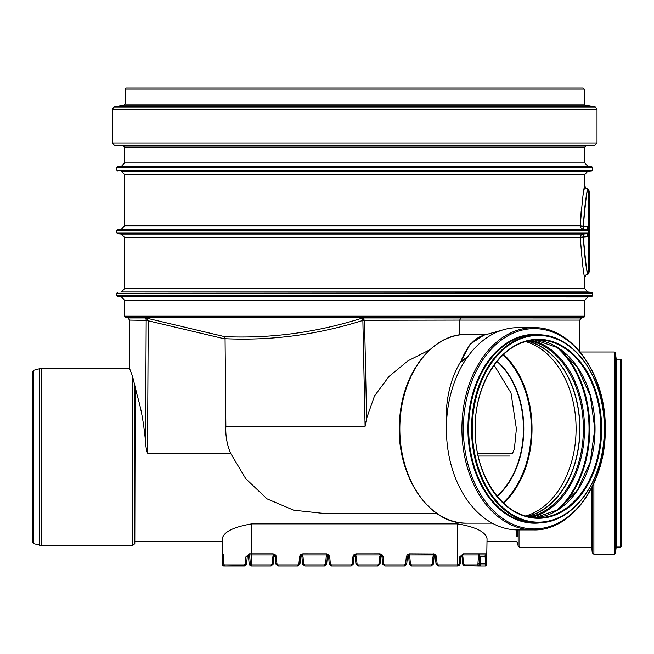 <?xml version="1.0" encoding="UTF-8"?>
<svg xmlns="http://www.w3.org/2000/svg" width="654" height="654" viewBox="0 0 654 654"><rect width="100%" height="100%" fill="white"/><g stroke="black" fill="none" stroke-linecap="round" stroke-linejoin="round"><path stroke-width="0.98" d="M516.39 428.787L511.003 392.931L494.146 365.128L511.003 392.931L516.39 428.787L514.371 449.053L512.638 453.116M512.556 453.132L512.082 453.606M512.458 453.132L477.616 453.132M525.587 515.998A88.952 62.898 90 0 0 576.084 428.787A88.952 62.898 90 0 0 525.587 341.584M527.132 516.407A88.789 62.784 90 0 0 579.763 428.787A88.789 62.784 90 0 0 527.132 341.167M527.598 516.521A89.009 62.939 90 0 0 579.918 428.787A89.009 62.939 90 0 0 527.598 341.053M620.744 359.193L620.744 547.063L616.689 547.063L616.689 359.193L620.744 359.193L621.3 359.749L621.3 542.632M621.3 453.132L621.3 546.507L620.744 547.063M130.064 88.02L354.656 88.02M584.235 104.092L125.086 104.092L125.086 89.124L126.189 88.02L583.131 88.02L584.235 89.124L584.235 104.092L585.15 105.18L595.189 106.954L597.012 109.128L597.012 143.005L594.993 145.213L585.796 146.022L584.79 147.117L584.79 162.977L587.815 166.288L591.723 166.631L592.532 167.506L592.532 170.065L591.723 170.947L587.815 171.291L584.79 174.593L584.79 185.801C583.646 187.698 582.15 201.04 580.302 225.818A3.319 0.425 -178.5 0 0 583.27 226.235L583.278 229.129L587.505 229.497L588.837 230.175L588.837 189.848L588.044 189.12L588.044 226.668L587.505 229.497M533.419 529.912C572.021 531.236 606.225 482.693 605.244 428.787C606.225 374.889 572.021 326.338 533.419 327.662A101.125 71.507 -90 0 0 461.912 428.787A101.125 71.507 -90 0 0 533.419 529.912L517.894 529.912A101.125 71.507 -90 0 1 446.388 428.787A101.125 71.507 -90 0 1 446.404 427.021A101.125 71.507 -90 0 1 466.891 357.91A101.125 71.507 -90 0 1 467.774 356.659A101.125 71.507 -90 0 1 503.727 329.673A101.125 71.507 -90 0 1 517.829 327.662A101.125 71.507 -90 0 1 517.894 327.662A101.125 71.507 -90 0 1 517.96 327.662M466.891 357.91L460.064 362.643A94.372 66.733 -90 0 1 460.89 361.474L470.087 344.208L483.78 335.232M484.328 335.085A99.645 45.813 82.1 0 0 484.107 335.142A99.645 45.813 82.1 0 0 484.091 335.142A99.645 45.813 82.1 0 0 460.89 361.474L467.774 356.659M460.064 362.643A94.953 63.879 82.1 0 0 446.371 426.71M436.798 513.431L323.705 513.431L293.711 510.202L267.036 498.855L245.732 478.671L230.527 453.132C226.946 444.385 225.393 435.458 225.867 426.334L365.087 426.334L366.608 418.364L364.523 320.403L362.643 317.95L362.864 320.435L364.523 320.403M429.711 349.833L407.998 360.804L388.926 376.532L374.489 395.997L366.608 418.364M362.872 320.272L459.697 320.092L460.915 317.95L362.643 317.95C317.198 332.412 271.197 338.641 224.616 336.647L145.809 317.95L146.202 320.092L148.172 320.435L145.809 317.95L127.922 317.95L125.347 317.264L583.973 317.264L581.381 317.958L579.746 320.092L459.697 320.092L459.697 334.905M225.867 426.334L225.074 338.698L224.616 336.647M146.177 320.762L145.548 442.006C143.921 423.996 141.199 408.701 137.373 396.103L132.631 376.606L129.566 368.488L129.566 320.092L148.172 320.435M230.527 453.132L147.542 453.132C146.57 450.982 145.907 447.271 145.548 442.006M129.566 320.092L127.922 317.95M460.915 317.95L581.381 317.958M517.502 536.215L517.453 529.912M516.366 529.887L516.415 536.215M135.174 388.656L134.814 543.687L134.814 385.026M518.181 529.912L518.181 546.131L517.551 542.55L516.464 541.635L487.001 541.643L486.617 564.893L487.05 538.7C485.652 531.89 475.818 526.952 457.555 523.879L457.555 565.98L438.213 565.98L457.947 565.98L460.154 563.961L460.768 556.938L462.967 554.919L485.096 554.919L485.505 565.98L480.486 565.98L480.224 556.938L479.57 554.919L478.875 554.559L479.12 556.873L486.633 556.856L486.184 553.832A1.104 1.079 90 0 1 485.096 554.919L480.061 554.919M246.73 562.685L246.615 563.961L245.266 563.879L244.122 564.893L224.044 564.893L223.406 556.856L222.523 553.832L222.27 538.7C223.652 531.898 233.478 526.961 251.765 523.879L457.555 523.879M271.108 564.893L251.389 564.893L250.343 563.879L249.166 563.961L251.373 565.98L271.108 565.98L273.307 563.961L273.928 556.938L274.582 555.54L273.928 556.938L272.824 556.856L273.609 554.993L272.824 556.856L272.211 563.879L271.108 564.893L271.108 565.98L273.307 563.961L272.211 563.879M301.273 555.54L301.935 556.938L302.549 563.961L304.756 565.98L324.49 565.98L326.689 563.961L327.311 556.938L327.965 555.54L327.311 556.938L326.207 556.856L326.992 554.993L326.207 556.856L325.594 563.879L324.49 564.893L324.49 565.98L304.756 565.98L304.756 564.893L303.652 563.879L302.549 563.961M380.693 556.938L379.59 556.856L380.375 554.993L379.59 556.856L378.977 563.879L377.873 564.893L358.139 564.893L357.035 563.879L356.422 556.856L355.637 554.993L356.422 556.856L355.318 556.938L354.656 555.54L355.318 556.938L355.931 563.961L358.139 565.98L377.873 565.98L380.072 563.961L380.693 556.938L381.347 555.54M408.047 555.54L408.701 556.938L409.322 563.961L411.521 565.98L431.256 565.98L433.463 563.961L434.076 556.938L434.738 555.54M478.499 554.919L477.878 564.893L464.553 564.893L463.498 563.879L462.918 556.856L462.214 555.05M462.918 556.856L462.084 556.938L461.43 555.548L462.084 556.938L462.705 564.001L463.784 565.677L478.908 565.98L479.292 563.658M464.553 564.893L464.904 565.98M477.878 564.893A1.104 1.03 90 0 0 478.908 565.98L484.222 565.98M478.99 554.919L479.374 564.893A1.104 1.104 -90 0 0 480.486 565.98L485.497 565.98A1.104 1.104 90 0 0 486.609 564.893A1.104 1.104 0 0 1 485.505 565.98A1.104 1.104 0 0 0 486.617 564.893L486.633 556.856M479.129 556.856L479.3 563.887L486.568 563.879M462.01 555.14L461.561 555.426M460.506 559.889L460.154 563.961L459.108 563.879L457.964 564.893L457.947 565.98L459.443 565.399M407.385 556.938L406.281 556.856L405.668 563.879L406.763 563.961L404.564 565.98L406.763 563.961L407.385 556.938L409.584 554.919L409.232 553.848L407.344 554.698L406.281 556.856L407.344 554.698L409.232 553.848L434.231 553.995L435.899 555.23L436.496 556.856L435.433 554.698L433.545 553.848L433.193 554.919L409.584 554.919L433.193 554.919L435.392 556.938L436.014 563.961L438.213 565.98L438.213 564.893L437.109 563.879L436.014 563.961M404.564 565.98L384.83 565.98L404.564 565.98L404.564 564.893L384.83 564.893L384.83 565.98L382.623 563.961L382.01 556.938L379.811 554.919L356.201 554.919L354.002 556.938L353.381 563.961L351.182 565.98L331.447 565.98L329.24 563.961L331.447 565.98L351.182 565.98L353.381 563.961L352.285 563.879L351.182 564.893L351.182 565.98M300.619 556.938L299.516 556.856L300.112 555.23L302.818 553.832L300.848 554.478L299.646 556.17L298.903 563.879L299.998 563.961L297.799 565.98L278.064 565.98L297.799 565.98L299.998 563.961L300.619 556.938L302.818 554.919L326.428 554.919L328.627 556.938L329.24 563.961L330.344 563.879L329.73 556.856L328.627 556.938M276.961 563.879L276.094 555.843L274.721 554.281L273.045 553.832L275.015 554.478L276.217 556.17L276.348 556.856L275.244 556.938L273.045 554.919L275.244 556.938L275.857 563.961L278.064 565.98L278.064 564.893L276.961 563.879L275.857 563.961M246.403 556.856L249.55 553.832M250.343 563.879L249.763 556.856L248.553 556.938L247.891 555.548L249.403 554.919L273.045 554.919L273.045 553.832L249.346 553.832L249.436 554.919L247.948 555.491M249.346 553.832L245.912 556.856L247.237 556.938L247.122 558.214M245.536 565.677L225.099 565.98L244.416 565.98L246.615 563.961L247.237 556.938L247.899 555.54L248.553 556.938L249.166 563.961M249.763 556.856L248.994 554.96M228.826 565.98L223.807 565.98L228.826 565.98M463.449 565.432L462.443 561.009M434.076 556.938L432.973 556.856L433.757 554.993L432.973 556.856L432.359 563.879L433.463 563.961L431.256 565.98L411.521 565.98L409.322 563.961L410.418 563.879L409.805 556.856L409.02 554.993L409.805 556.856L408.701 556.938M378.977 563.879L380.072 563.961L377.873 565.98L377.873 564.893M358.139 564.893L358.139 565.98L355.931 563.961L357.035 563.879M251.389 564.893L251.373 565.98L249.934 565.448M248.814 559.889L248.553 556.938M223.088 554.78A1.104 1.104 0 0 1 222.523 553.832L222.703 564.893A1.104 1.104 0 0 0 223.807 565.98L223.799 564.868M244.122 564.893L244.416 565.98M224.044 564.893A1.104 1.055 90 0 0 225.099 565.98L223.693 563.936M223.693 563.879L223.406 556.906M223.406 556.856L222.989 554.469L223.832 554.919M222.728 553.832A1.104 1.095 90 0 0 223.022 554.559M486.184 553.832L463.179 553.832L462.967 554.919M463.179 553.832L459.746 556.856L459.108 563.879M249.403 554.919L247.899 555.54M245.912 556.856L245.266 563.879M135.174 541.643L222.319 541.643L222.703 564.893M480.306 554.919L485.096 554.919M41.611 545.51L41.611 368.488L129.566 368.488L132.631 376.606L132.631 545.51L41.611 545.51L33.517 543.654L32.7 542.591L32.7 371.415L33.517 370.344L33.517 543.654M579.746 320.092L579.746 351.484L580.18 352.007L614.343 352.007L614.343 554.249L593.889 554.249L592.238 552.736L592.238 486.862M616.689 359.193L616.142 358.711L616.142 547.545L615.439 553.284L614.343 554.249M584.79 316.193L124.53 316.193L124.53 300.276L584.79 300.276L584.79 316.193L583.973 317.264M587.815 296.973L117.597 296.63L591.723 296.63L587.815 296.973L584.79 300.276M592.532 295.747L116.788 295.747L116.788 293.196L592.532 293.196L592.532 295.747L591.723 296.63M583.27 237.018L587.317 236.699L587.317 233.789L583.278 234.132L583.27 237.018C584.586 256.278 586.033 268.361 587.627 273.258C587.243 275.955 585.788 263.881 583.27 237.018A3.319 0.425 -1.5 0 0 580.302 237.435C582.15 262.213 583.646 275.555 584.79 277.459L584.79 288.667L124.53 288.667L121.497 291.97L587.815 291.97L591.723 292.313L592.532 293.196M587.317 236.699L588.044 236.584L587.505 233.764L117.597 233.789L116.788 232.906L588.723 232.906L588.78 230.265M588.837 233.077L588.837 273.413L588.044 274.14L588.044 236.584L588.837 233.077L587.505 233.764M588.837 230.175L588.044 226.668L587.317 226.554L587.317 229.472L117.597 229.472L116.788 230.355L588.723 230.355M587.317 226.554L583.27 226.235C585.788 199.38 587.243 187.297 587.627 189.995C586.033 194.9 584.586 206.975 583.27 226.235M580.302 225.818A3.319 3.254 -90 0 0 583.278 229.129L121.497 229.129L124.53 225.818L580.302 225.818L581.177 210.792M583.531 192.677L584.79 185.801L585.902 188.278L588.044 189.12M478.238 456.034L509.76 456.034M496.95 496.1A79.216 56.015 90 0 0 523.437 428.787A79.216 56.015 90 0 0 496.95 361.474M497.163 496.353A79.445 56.179 90 0 0 523.789 428.787A79.445 56.179 90 0 0 497.163 361.221M503.106 502.746A88.494 62.58 90 0 0 531.318 428.787A88.494 62.58 90 0 0 503.106 354.828M503.588 503.196A88.952 62.898 90 0 0 532.021 428.787A88.952 62.898 90 0 0 503.588 354.378M529.356 516.905A89.009 62.939 90 0 0 583.393 428.787A89.009 62.939 90 0 0 529.356 340.677M531.653 517.289A89.77 63.471 90 0 0 584.513 428.787A89.77 63.471 90 0 0 531.653 340.284M555.761 511.166A95.639 67.632 90 0 0 589.033 428.787A95.639 67.632 90 0 0 555.761 346.407M559.464 508.82A96.146 67.983 90 0 0 589.777 428.787A96.146 67.983 90 0 0 559.464 348.754M535.054 517.649A88.952 62.898 90 0 0 595.034 428.787A88.952 62.898 90 0 0 535.054 339.933L558.042 347.805L577.4 367.295L590.276 395.654L594.797 428.787L590.276 461.92L577.4 490.279L558.042 509.768L535.046 517.649M600.854 428.787A88.952 62.898 90 0 0 537.956 339.835A88.952 62.898 90 0 0 475.057 428.787A88.952 62.898 90 0 0 537.956 517.739A88.952 62.898 90 0 0 600.854 428.787M475.057 428.787A89.508 63.291 90 0 0 569.994 506.302A89.508 63.291 90 0 0 569.994 351.272A89.508 63.291 90 0 0 475.057 428.787M604.378 428.787A93.383 66.029 -90 0 1 505.329 509.654A93.383 66.029 -90 0 1 505.329 347.92A93.383 66.029 -90 0 1 604.378 428.787A93.931 66.422 -90 0 1 537.956 522.718A93.931 66.422 -90 0 1 471.534 428.787A93.931 66.422 -90 0 1 537.956 334.856A93.931 66.422 -90 0 1 604.378 428.787M535.078 522.718A93.931 66.422 -90 0 1 468.656 428.787A93.931 66.422 -90 0 1 535.078 334.856L537.956 334.856C573.64 333.597 605.449 378.658 604.541 428.787C605.449 478.924 573.632 523.985 537.956 522.718L535.078 522.718M543.302 522.415A94.421 66.765 -90 0 1 467.929 428.787A94.421 66.765 -90 0 1 543.302 335.159M605.007 428.787A100.152 70.82 -90 0 1 498.781 515.524A100.152 70.82 -90 0 1 498.781 342.05A100.152 70.82 -90 0 1 605.007 428.787M492.209 523.159L466.564 523.159A94.372 66.733 -90 0 1 399.831 428.787A94.372 66.733 -90 0 1 466.564 334.415L486.772 334.415M225.074 338.698C271.59 340.824 317.517 334.734 362.864 320.435L365.087 426.334M147.542 453.132L148.229 320.787L225.066 338.96M591.273 488.751L591.273 547.504L591.821 548.011L592.238 552.736M591.821 487.68L591.821 548.011M593.889 483.388L593.889 554.249M519.816 529.912L519.816 547.504L591.273 547.504M302.254 554.993L303.039 556.856L302.254 554.993M251.765 523.879L251.765 565.98M303.652 563.879L303.039 556.856L301.935 556.938M324.49 564.893L304.756 564.893M325.594 563.879L326.689 563.961M432.359 563.879L431.256 564.893L411.521 564.893L410.418 563.879M411.521 564.893L411.521 565.98M431.256 564.893L431.256 565.98M463.498 563.879L462.705 563.961M478.238 563.879L479.284 563.961M478.303 556.856L479.12 556.93M384.83 564.893L383.726 563.879L382.982 556.17L381.176 554.126L379.811 553.832L382.05 554.698L383.064 556.513L383.726 563.879L382.623 563.961M379.811 554.919L379.811 553.832L355.85 553.848L353.961 554.698L352.898 556.856L354.525 554.281L356.201 553.832L356.201 554.919M302.818 554.919L302.818 553.832L326.779 553.848L328.668 554.698L329.73 556.856L328.104 554.281L326.428 553.832L326.428 554.919M222.573 556.856L223.382 556.938M222.687 563.879L223.66 563.961M459.746 556.856L460.768 556.938M457.964 564.893L438.213 564.893M437.109 563.879L436.496 556.856L435.392 556.938M405.668 563.879L404.564 564.893M383.113 556.856L382.01 556.938M352.285 563.879L352.898 556.856L354.002 556.938M351.182 564.893L331.447 564.893L331.447 565.98M331.447 564.893L330.344 563.879M298.903 563.879L297.799 564.893L297.799 565.98M297.799 564.893L278.064 564.893M616.142 358.711L615.439 352.972L615.439 553.284M41.611 368.488L39.322 368.791L39.322 545.207M121.497 291.97L591.723 292.313M124.53 237.435L580.302 237.435A3.319 3.254 -90 0 1 583.278 234.132L121.497 234.132L124.53 237.435L124.53 288.667M588.837 189.848A237.876 237.876 0 0 1 589.262 192.309L589.262 192.595M124.53 225.818L124.53 174.593L584.79 174.593M124.53 174.593L121.497 171.291L587.815 171.291M121.497 171.291L591.723 170.947M117.597 170.947L116.788 170.065L592.532 170.065M116.788 170.065L116.788 167.506L592.532 167.506M584.79 162.977L124.53 162.977L121.497 166.288L117.597 166.631L591.723 166.631M121.497 166.288L587.815 166.288M124.53 162.977L124.53 147.117L584.79 147.117M124.53 147.117L123.524 146.022L585.796 146.022M123.524 146.022L114.327 145.213L594.993 145.213M114.327 145.213L112.308 143.005L597.012 143.005M112.308 143.005L112.308 109.128L597.012 109.128M125.086 104.092L124.17 105.18L114.131 106.954L595.189 106.954M124.17 105.18L585.15 105.18M125.086 89.124L584.235 89.124M537.956 517.739C504.553 519.006 474.346 476.398 475.221 428.787C474.346 381.176 504.553 338.576 537.956 339.835M533.419 327.662L517.894 327.662M484.107 335.142L483.445 335.322M484.091 335.142L503.727 329.673M518.181 546.131L519.816 547.504M461.397 555.516L462.084 556.938M462.705 564.001L463.784 565.677M479.3 563.887L480.486 565.98M132.631 545.51L134.814 543.687M615.439 352.972L614.343 352.007M466.564 523.159C428.027 524.622 395.073 473.226 399.627 420.179C401.94 373.181 432.564 333.434 466.564 334.415M616.142 547.545L616.689 547.063M33.517 370.344L39.322 368.791M124.53 316.193L125.347 317.264M121.497 296.973L124.53 300.276M116.788 295.747L117.597 296.63M117.597 292.313L116.788 293.196M584.79 288.667L587.815 291.97M584.79 277.459L585.902 274.974L588.044 274.14M121.497 234.132L117.597 233.789M588.837 273.413A237.876 237.876 0 0 0 589.262 270.952M121.497 229.129L117.597 229.472M589.262 270.658L589.262 192.309M116.788 232.906L116.788 230.355M117.597 166.631L116.788 167.506M114.131 106.954L112.308 109.128"/></g></svg>
